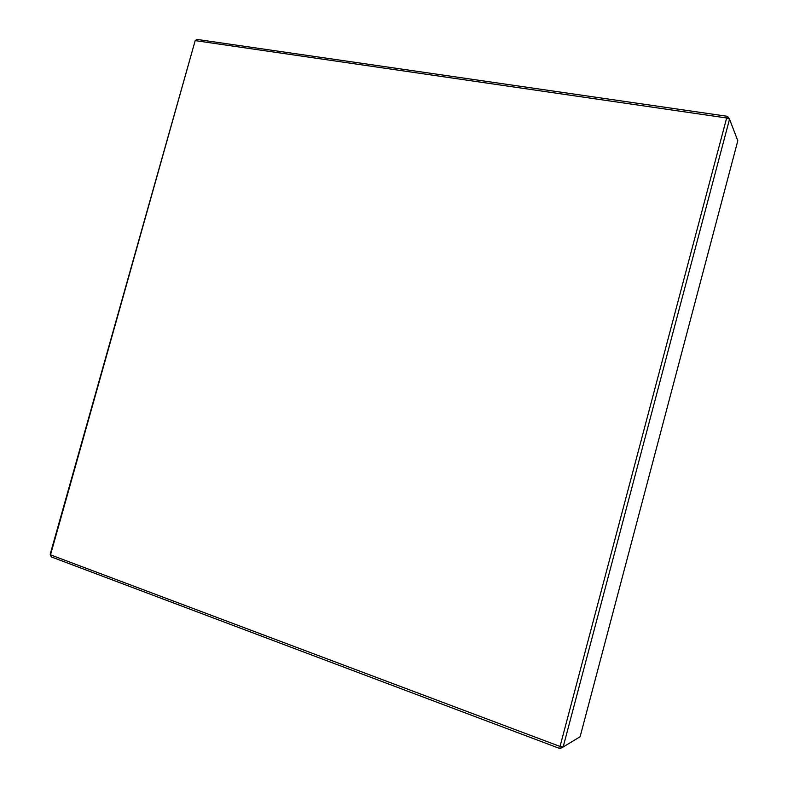 <?xml version="1.0" encoding="UTF-8"?>
<svg xmlns="http://www.w3.org/2000/svg" width="788" height="788" viewBox="0 0 788 788"><rect width="100%" height="100%" fill="white"/><g stroke="black" fill="none" stroke-linecap="round" stroke-linejoin="round"><path stroke-width="1.18" d="M560.012 748.6L560.032 746.453L563.144 746.994L560.012 748.6L51.269 556.899L50.196 554.21L195.188 40.612L50.521 554.841L560.032 746.453L726.654 117.983L195.188 40.612L196.842 39.4L727.62 116.348L729.53 119.165L563.144 746.994L580.106 736.741L737.804 140.776L729.53 119.165L726.654 117.983L727.62 116.348M51.269 556.899L50.196 554.21"/></g></svg>
